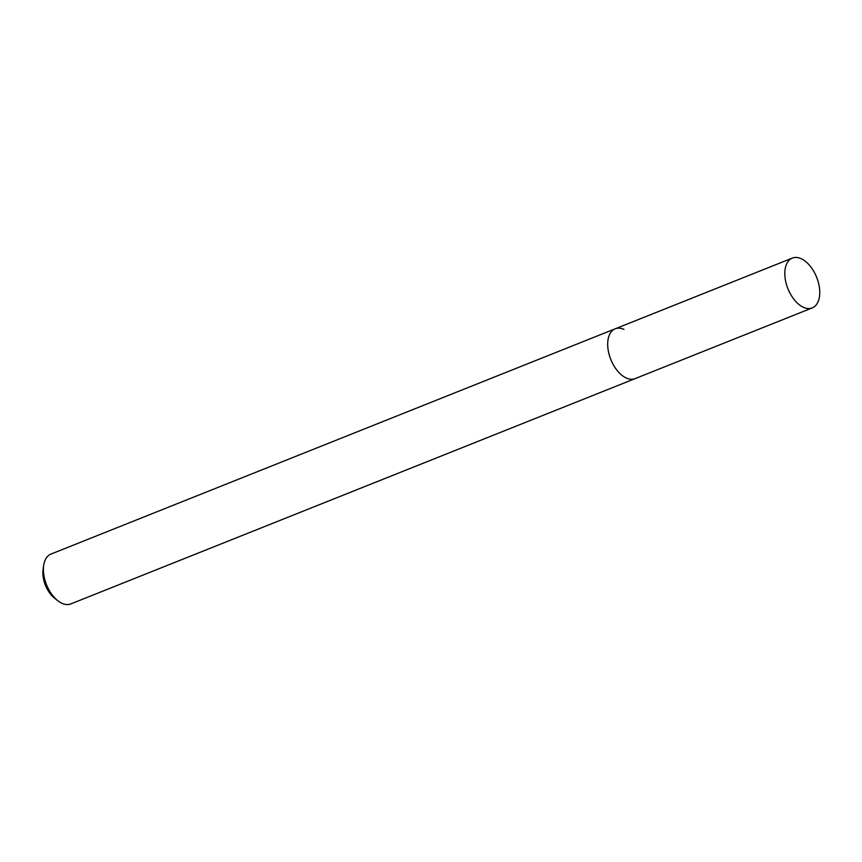 <?xml version="1.0" encoding="UTF-8"?>
<svg xmlns="http://www.w3.org/2000/svg" width="862" height="862" viewBox="0 0 862 862"><rect width="100%" height="100%" fill="white"/><g stroke="black" fill="none" stroke-linecap="round" stroke-linejoin="round"><path stroke-width="1.29" d="M623.969 329.381A26.819 15.462 68.2 0 0 615.209 328.799L50.923 554.094A26.819 15.462 68.2 0 0 43.693 565.386A26.819 15.462 68.2 0 0 57.786 600.706A26.819 15.462 68.2 0 0 62.064 603.335A26.819 15.462 68.2 0 0 70.813 603.917L812.23 307.906A26.819 15.462 68.2 0 0 818.771 284.083A26.819 15.462 68.2 0 0 801.1 258.665A26.819 15.462 68.2 0 0 792.34 258.083A26.819 15.462 68.2 0 0 785.799 281.906A26.819 15.462 68.2 0 0 803.481 307.335A26.819 15.462 68.2 0 0 812.23 307.906M626.351 378.052A26.819 15.462 68.2 0 0 635.1 378.623A26.819 15.462 68.2 0 1 626.351 378.052A26.819 15.462 68.2 0 1 608.669 352.623A26.819 15.462 68.2 0 1 615.209 328.799A26.819 15.462 68.2 0 0 608.669 352.623A26.819 15.462 68.2 0 0 626.351 378.052M43.693 565.386L43.1 569.437A21.83 12.585 68.2 0 0 54.575 598.174L57.786 600.706M615.209 328.799L792.34 258.083"/></g></svg>
